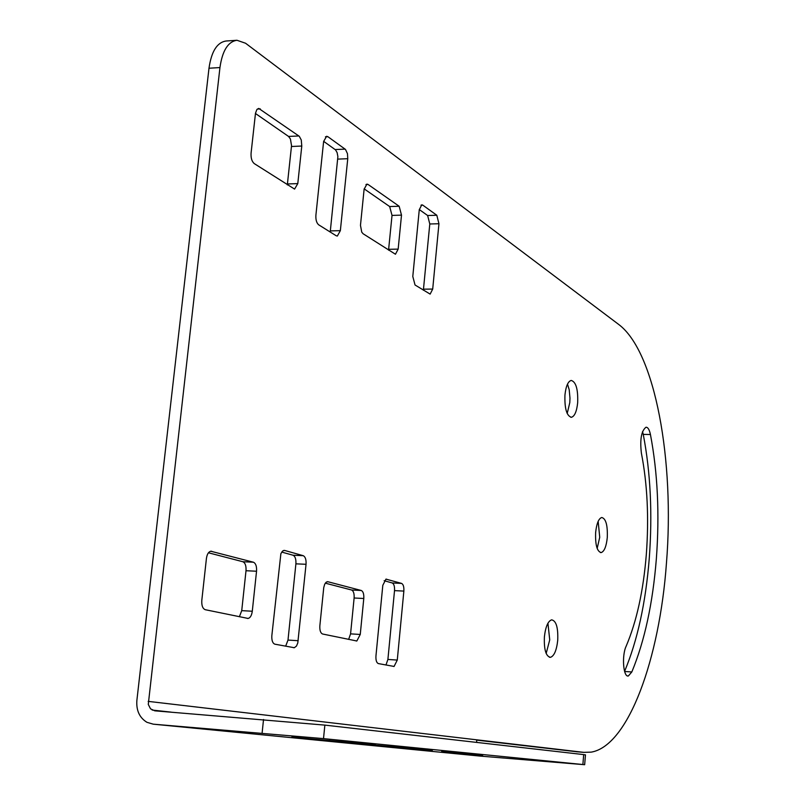 <?xml version="1.0" encoding="UTF-8"?>
<svg xmlns="http://www.w3.org/2000/svg" width="805" height="805" viewBox="0 0 805 805"><rect width="100%" height="100%" fill="white"/><g stroke="black" fill="none" stroke-linecap="round" stroke-linejoin="round"><path stroke-width="1.21" d="M595.64 532.508C595.207 544.894 597.048 551.586 601.184 552.582C604.313 551.465 606.346 546.444 607.282 537.539C607.735 525.252 605.893 518.571 601.748 517.494C598.638 518.561 596.606 523.562 595.64 532.508M597.169 548.436L599.725 537.257L598.165 521.368M564.949 395.003C564.516 408.538 566.67 415.974 571.429 417.292C574.659 416.296 576.742 411.425 577.678 402.671C578.131 389.248 575.967 381.842 571.208 380.433C567.998 381.359 565.915 386.219 564.949 395.003M567.203 413.518L569.799 402.591L569.98 398.163L569.195 389.69L567.505 384.126M656.357 558.75C659.647 514.123 657.675 472.706 650.44 434.519C649.404 429.629 647.924 427.203 645.992 427.234C641.364 430.826 639.824 439.46 641.384 453.124C647.381 484.117 649.031 517.887 646.324 554.414C643.366 590.91 636.634 621.52 626.129 646.254C621.621 655.642 623.312 677.599 628.373 675.969L631.824 671.954C644.614 641.102 652.795 603.368 656.357 558.75M624.579 671.38C637.449 640.589 645.68 602.955 649.263 558.459C652.573 513.892 650.561 472.535 643.255 434.398L642.541 431.611M544.401 636.795C543.898 649.655 545.941 656.498 550.509 657.323C554.212 655.934 556.617 650.269 557.724 640.317C558.227 627.578 556.195 620.746 551.626 619.84C547.953 621.158 545.538 626.803 544.401 636.795M546.172 653.449L549.735 639.854L547.933 623.241M476.5 740.107L577.92 751.88M476.791 742.421L476.52 739.795L583.816 752.363L591.252 752.132C628.443 745.822 659.627 658.631 666.449 563.118C674.751 461.235 655.391 351.775 618.663 324.425L245.565 43.239L236.972 40.27C228.036 41.598 222.361 50.695 219.946 67.56L148.281 704.405L150.535 708.833L154.751 710.825L324.858 725.114L323.509 738.618L153.242 724.168L146.953 722.316C139.527 717.758 136.166 710.483 136.87 700.481L208.988 68.234C211.413 51.409 217.119 42.333 226.125 41.005L236.972 40.27M364.152 188.863L389.67 206.553L392.025 215.408L388.553 250.154M419.284 209.562L427.636 215.519L429.79 223.981L423.38 290.192M384.136 580.697L392.206 582.951C393.967 583.867 394.742 586.422 394.52 590.618L387.899 659.456L385.967 665.011M255.447 113.485L288.552 136.437L290.414 138.963L291.541 145.645L287.325 184.909M281.69 552.059L293.03 555.229C295.204 556.305 296.16 559.173 295.898 563.832L287.999 640.076L285.644 646.204M208.445 552.783L242.838 561.729C245.233 562.846 246.29 565.845 246.008 570.725L241.731 610.643L239.377 616.771M325.29 583.162L351.584 589.995C353.516 590.94 354.351 593.607 354.12 597.994L350.567 633.867L348.646 639.401M323.64 141.328L335.534 149.871L337.124 152.618L337.879 156.623L330.221 232.021M401.504 215.136L399.169 206.261L368.056 184.456L366.919 184.104L364.112 189.235L360.469 225.35L361.737 232.122L363.075 233.732L395.446 254.239L398.163 249.107L401.504 215.136L392.025 215.408M438.946 223.74L436.813 215.257L422.776 205.134L421.79 204.822L419.274 209.703L412.794 276.457L415.038 284.99L430.142 294.107L432.708 289.055L438.946 223.74L429.79 223.981M403.858 591.091C404.08 586.885 403.315 584.319 401.574 583.404L385.977 579.127L382.808 585.326L375.955 655.904C375.724 660.241 376.529 662.807 378.37 663.582L394.078 666.449L397.278 660.07L403.858 591.091L394.52 590.618M301.784 146.037L301.271 139.99L299.289 136.297L258.727 108.413L256.835 109.601L255.487 113.243L251.08 153.111C250.798 158.052 251.864 161.543 254.269 163.606L294.58 189.095L297.79 183.6L301.784 146.037L291.48 146.5M306.041 564.295C306.303 559.626 305.357 556.758 303.203 555.681L284.668 550.449L282.766 550.882L280.885 553.639L271.849 635.568C271.577 640.398 272.593 643.265 274.867 644.181L294.328 647.723L296.492 646.043L297.79 642.964L306.041 564.295L295.898 563.832M201.803 600.389C201.512 605.541 202.669 608.65 205.275 609.707L248.131 618.451C250.305 617.827 251.693 615.423 252.287 611.237L256.543 571.228C256.825 566.338 255.779 563.329 253.404 562.212L210.779 551.224C208.505 551.827 207.046 554.242 206.422 558.479L201.803 600.389M363.79 598.497C364.021 594.11 363.186 591.434 361.284 590.488L327.887 581.733L326.186 582.176L324.677 584.279L323.751 587.559L319.857 625.767C319.615 630.365 320.531 633.112 322.604 634.008L356.836 641.001L360.258 634.451L363.79 598.497L354.12 597.994M347.76 158.706L347.478 153.715L345.496 149.438L327.907 136.709L326.589 136.287L323.62 141.489L315.902 215.177C315.651 219.815 316.576 223.025 318.7 224.826L336.188 235.754L337.335 236.056L340.354 230.653L347.76 158.706L337.818 159.108M323.509 738.618L584.661 764.71L480.545 756.126M450.87 752.132L450.82 752.645L482.688 755.211M450.82 752.645L441.714 751.367M482.678 755.311L441.673 751.84M340.173 741.113L340.113 741.757L375.351 744.585M340.113 741.757L329.517 740.821L329.577 740.198M291.863 737.078L329.517 740.821M291.863 737.128L375.341 744.695M398.918 746.96L398.857 747.543L432.335 750.22M398.857 747.543L389.046 746.678L389.097 746.134M355.961 743.377L389.046 746.678M355.961 743.428L432.325 750.33M582.88 764.519L583.685 754.597L324.858 725.114M583.685 754.597L585.456 754.899M643.255 434.398L650.44 434.519M576.108 751.729L583.816 752.363M219.946 67.56L208.988 68.234M148.18 701.366L476.52 739.795M624.61 671.491L631.824 671.954M345.124 149.126L335.162 149.549M327.907 136.709L325.431 136.82M340.354 230.653L330.382 230.904M361.284 590.488L351.584 589.995M327.887 581.733L327.192 581.703M360.258 634.451L350.567 633.867M252.287 611.237L241.731 610.643M256.543 571.228L246.008 570.725M253.404 562.212L242.838 561.729M211.695 551.274L210.699 551.234M303.203 555.681L293.03 555.229M284.668 550.449L283.783 550.419M298.182 640.71L287.999 640.076M298.886 135.965L288.552 136.437M260.287 108.896L257.328 109.057M297.79 183.6L287.466 183.973M401.574 583.404L392.206 582.951M386.551 579.167L385.917 579.137M397.278 660.07L387.899 659.456M436.813 215.257L427.636 215.519M422.776 205.134L420.975 205.184M432.708 289.055L423.511 289.176M399.169 206.261L389.67 206.553M368.056 184.456L365.953 184.526M398.163 249.107L388.664 249.309M480.907 756.167L153.242 724.168M262.098 733.174L263.527 719.499M600.439 552.552L601.184 552.582M570.795 417.282L571.429 417.292M549.423 657.252L550.509 657.323M627.568 675.918L628.373 675.969M356.836 641.001L356.172 640.961M248.131 618.451L247.256 618.401M294.328 647.723L293.473 647.673M394.078 666.449L393.424 666.409M152.145 710.05L171.123 712.133M584.661 764.71L585.466 754.828"/></g></svg>
